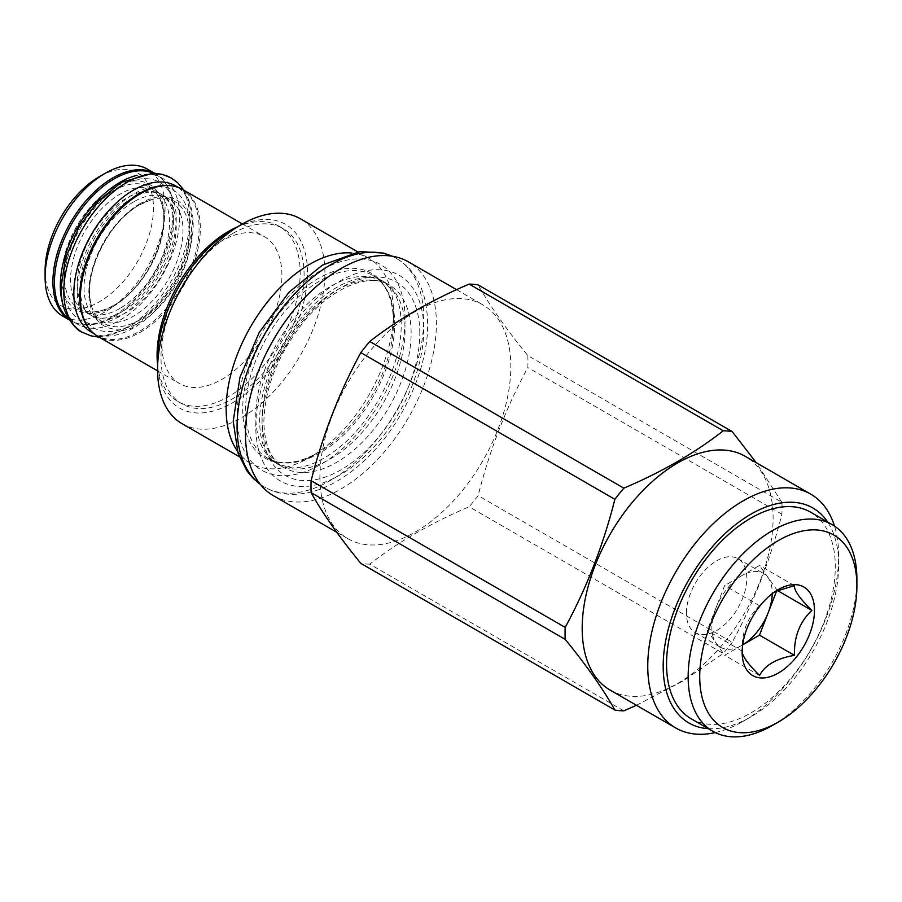 <?xml version="1.0" encoding="UTF-8"?>
<svg xmlns="http://www.w3.org/2000/svg" width="902" height="902" viewBox="0 0 902 902"><rect width="100%" height="100%" fill="white"/><g stroke="black" fill="none" stroke-linecap="round" stroke-linejoin="round"><path stroke-width="0.68" stroke-dasharray="4.51 3.38" d="M182.069 423.692A118.32 68.315 120 0 0 273.25 391.987A118.32 68.315 120 0 0 324.889 272.923A118.32 68.315 120 0 0 300.389 218.758M157.568 359.503A106.041 61.223 120 0 0 232.547 402.799A106.041 61.223 120 0 0 307.537 272.923A106.041 61.223 120 0 0 232.547 229.627M232.547 233.595A101.182 58.416 -60 0 1 283.138 228.589A101.182 58.416 -60 0 1 298.652 309.668A101.182 58.416 -60 0 1 232.547 398.831A101.182 58.416 -60 0 1 181.956 403.837A101.182 58.416 -60 0 1 166.453 322.758A101.182 58.416 -60 0 1 232.547 233.595M351.577 253A118.32 68.315 -60 0 1 368.974 258.355A118.32 68.315 -60 0 1 393.486 312.52A118.32 68.315 120 0 1 309.826 457.427A118.32 68.315 120 0 1 250.666 463.29A118.32 68.315 120 0 1 237.327 450.899M309.826 457.427L318.102 452.646C297.694 463.853 280.815 465.657 267.443 458.069L283.882 467.574C271.119 460.223 264.433 444.968 263.858 421.82C264.805 388.097 277.703 355.241 302.542 323.266C331.26 287.039 369.91 272.246 389.292 284.998A105.41 60.862 120 0 0 308.067 313.231A105.41 60.862 120 0 0 262.054 419.317A105.41 60.862 120 0 0 283.882 467.574A105.41 60.862 120 0 0 365.118 439.33A105.41 60.862 120 0 0 411.132 333.244A105.41 60.862 120 0 0 389.292 284.998L372.853 275.493A105.41 60.862 -60 0 1 394.681 323.75A105.41 60.862 -60 0 1 348.668 429.837A105.41 60.862 -60 0 1 267.443 458.069A105.41 60.862 -60 0 1 245.603 409.824A105.41 60.862 -60 0 1 291.617 303.737A105.41 60.862 -60 0 1 372.853 275.493C386.101 283.284 392.979 298.81 393.486 322.082A106.605 61.55 -60 0 1 318.102 452.646A106.605 61.55 -60 0 1 242.717 409.125A106.605 61.55 -60 0 1 318.102 278.56A106.605 61.55 -60 0 1 393.486 322.082L393.486 312.52M273.43 495.705A135.007 77.944 120 0 0 377.464 459.535A135.007 77.944 120 0 0 436.388 323.671A135.007 77.944 -60 0 0 408.437 261.873M319.906 476.876A135.007 77.944 120 0 0 347.868 538.674A135.007 77.944 120 0 0 451.902 502.515A135.007 77.944 120 0 0 510.836 366.652A135.007 77.944 -60 0 0 482.874 304.853A135.007 77.944 -60 0 0 378.84 341.012A135.007 77.944 -60 0 0 319.906 476.876M623.846 710.855L369.775 564.167C397.883 542.136 431.009 523.002 469.175 506.789A153.408 88.576 -60 0 0 478.139 495.638L732.198 642.314C753.801 602.525 770.364 559.838 781.899 514.23A153.408 88.576 -60 0 0 782.023 508.187A153.408 88.576 -60 0 0 781.899 502.29L527.828 355.602C506.236 329.129 489.662 305.564 478.139 284.897M527.828 355.602A153.408 88.576 -60 0 1 527.952 361.51A153.408 88.576 -60 0 1 527.828 367.554C506.236 407.343 489.662 450.03 478.139 495.638M369.775 564.167A153.408 88.576 -60 0 1 360.823 563.367M781.899 514.23L527.828 367.554M610.147 690.098A135.007 77.944 120 0 0 714.181 653.939A135.007 77.944 120 0 0 773.104 518.075A135.007 77.944 -60 0 0 745.142 456.277M636.429 705.274L682.78 681.157L723.235 653.465L469.175 506.789M732.198 642.314A153.408 88.576 -60 0 1 723.235 653.465M781.899 502.29L756.237 462.67M708.307 728.669A124.093 71.641 120 0 0 750.926 716.819A124.093 71.641 120 0 0 838.68 564.832L838.68 555.925A135.007 77.944 120 0 0 834.497 526.069M838.68 564.832A124.093 71.641 120 0 0 827.63 521.999M691.27 718.826A119.323 68.89 120 0 0 783.218 686.862A119.323 68.89 120 0 0 835.297 566.783A119.323 68.89 120 0 0 810.594 512.167M715.263 732.582A135.007 77.944 120 0 0 743.214 721.273A135.007 77.944 120 0 0 838.68 555.925M772.529 725.388A119.323 68.89 120 0 0 856.9 579.253M742.154 652.18L742.154 650.669C741.692 632.088 747.499 617.115 759.574 605.761L772.337 593.009L775.258 591.464M742.166 651.12L707.213 630.498L724.633 655.28L742.673 644.874A42.687 24.647 120 0 1 742.053 645.223A42.687 24.647 120 0 1 720.721 647.343A42.687 24.647 120 0 1 715.917 642.889A42.687 24.647 120 0 1 711.881 627.803A42.687 24.647 120 0 1 715.917 608.038L707.213 630.498M777.366 590.517L759.484 565.464L724.633 585.59L715.917 608.038A42.687 24.647 120 0 1 742.053 575.521A42.687 24.647 120 0 1 763.396 573.413A42.687 24.647 120 0 1 768.2 577.855A42.687 24.647 120 0 1 772.236 592.952A42.687 24.647 120 0 1 772.236 593.663M794.425 585.646L759.484 565.464M759.574 675.463L724.633 655.28M759.574 605.761L724.633 585.59M686.422 613.101A42.687 24.647 -60 0 1 705.048 570.154A42.687 24.647 -60 0 1 737.937 558.71A42.687 24.647 -60 0 1 746.788 578.25A42.687 24.647 -60 0 1 728.151 621.207A42.687 24.647 -60 0 1 695.262 632.64A42.687 24.647 -60 0 1 686.422 613.101M236.967 227.078A101.182 58.416 -60 0 1 279.214 226.323A101.182 58.416 -60 0 1 294.728 307.402A101.182 58.416 -60 0 1 228.623 396.564A101.182 58.416 -60 0 1 178.032 401.57A101.182 58.416 -60 0 1 157.568 364.611M221.948 240.834A84.822 48.967 120 0 0 166.532 315.576A84.822 48.967 120 0 0 179.532 383.542A84.822 48.967 120 0 0 221.948 379.347A84.822 48.967 -60 0 0 277.354 304.605A84.822 48.967 -60 0 0 264.354 236.64A84.822 48.967 -60 0 0 221.948 240.834M182.768 189.533A84.822 48.967 -60 0 1 195.768 257.498A84.822 48.967 -60 0 1 140.362 332.24A84.822 48.967 120 0 1 97.946 336.446M139.393 204.901A70.457 40.68 120 0 0 91.26 305.068A70.457 40.68 120 0 0 139.393 319.962A70.457 40.68 120 0 0 188.789 241.398A70.457 40.68 120 0 0 152.258 199.432A70.457 40.68 120 0 0 139.393 204.901M89.557 329.129A84.405 48.731 120 0 0 97.191 335.533A84.405 48.731 120 0 0 162.236 312.915A84.405 48.731 120 0 0 199.083 227.969A84.405 48.731 -60 0 0 181.595 189.33L178.404 187.481M172.248 185.925A84.405 48.731 -60 0 1 181.595 189.33M91.305 332.139A84.405 48.731 120 0 0 156.35 309.521A84.405 48.731 120 0 0 193.197 224.575A84.405 48.731 -60 0 0 175.721 185.936M133.507 201.913A69.95 40.387 120 0 0 87.81 263.564A69.95 40.387 120 0 0 98.532 319.612A69.95 40.387 120 0 0 133.507 316.151A69.95 40.387 120 0 0 179.216 254.511A69.95 40.387 120 0 0 168.494 198.451A69.95 40.387 120 0 0 133.507 201.913M120.011 308.36A69.95 40.387 -60 0 1 85.036 311.821A69.95 40.387 -60 0 1 74.314 255.773A69.95 40.387 -60 0 1 120.011 194.122A69.95 40.387 -60 0 1 154.986 190.66A69.95 40.387 -60 0 1 165.709 246.72A69.95 40.387 -60 0 1 120.011 308.36M62.7 303.568A84.405 48.731 120 0 0 77.809 324.348A84.405 48.731 120 0 0 142.854 301.73A84.405 48.731 120 0 0 179.701 216.784A84.405 48.731 -60 0 0 162.213 178.145L156.339 174.74A84.405 48.731 -60 0 1 173.815 213.391A84.405 48.731 120 0 1 136.969 298.337A84.405 48.731 120 0 1 71.923 320.943A84.405 48.731 120 0 1 68.687 318.767M136.664 175.439A84.405 48.731 -60 0 1 162.213 178.145M152.821 173.026A84.405 48.731 -60 0 1 156.339 174.74M114.126 305.192A70.232 40.545 120 0 0 159.18 197.718A70.232 40.545 120 0 0 114.126 190.502A70.232 40.545 120 0 0 65.632 263.497A70.232 40.545 120 0 0 93.244 311.923A70.232 40.545 120 0 0 114.126 305.192M69.42 319.939A84.822 48.967 120 0 0 70.491 320.593A84.822 48.967 120 0 0 112.897 316.388A84.822 48.967 -60 0 0 168.302 241.646A84.822 48.967 -60 0 0 155.302 173.68A84.822 48.967 -60 0 0 154.219 173.083M62.666 316.072A84.822 48.967 120 0 0 105.072 311.878A84.822 48.967 120 0 0 160.488 237.125A84.822 48.967 120 0 0 147.488 169.159M45.1 270.566A76.636 44.243 120 0 0 99.288 301.854A76.636 44.243 120 0 0 153.487 207.99A76.636 44.243 120 0 0 99.288 176.702M419.802 333.244A111.544 64.403 120 0 0 340.933 287.704A111.544 64.403 120 0 0 262.054 424.323A111.544 64.403 120 0 0 340.933 469.863A111.544 64.403 120 0 0 419.802 333.244M140.205 203.593A72.634 41.932 120 0 0 88.847 292.552A72.634 41.932 120 0 0 140.205 322.206A72.634 41.932 120 0 0 191.574 233.246A72.634 41.932 120 0 0 140.205 203.593M113.043 306.522A72.634 41.932 120 0 0 164.412 217.562A72.634 41.932 120 0 0 113.043 187.909A72.634 41.932 120 0 0 61.686 276.869A72.634 41.932 120 0 0 113.043 306.522M277.613 464.113A105.545 60.941 -60 0 0 277.681 464.147A105.545 60.941 -60 0 0 358.996 435.824A105.545 60.941 -60 0 0 405.054 329.625A105.545 60.941 120 0 0 383.226 281.334A105.545 60.941 120 0 0 383.17 281.3A105.545 60.941 120 0 0 301.843 309.612A105.545 60.941 120 0 0 255.785 415.811A105.545 60.941 -60 0 0 277.613 464.113L292.237 467.912C306.612 467.788 321.969 461.226 338.306 448.238C373.597 420.941 402.089 364.16 401.176 324.235C401.007 310.559 398.537 299.836 393.768 292.056L383.17 281.3M405.054 318.834A118.771 68.575 120 0 0 321.067 270.341A118.771 68.575 120 0 0 237.079 415.811A118.771 68.575 -60 0 0 321.067 464.293A118.771 68.575 -60 0 0 405.054 318.834M423.76 329.625A118.771 68.575 -60 0 1 339.772 475.095A118.771 68.575 -60 0 1 255.785 426.612A118.771 68.575 120 0 1 339.772 281.142A118.771 68.575 120 0 1 423.76 329.625M260.283 484.329A131.996 76.208 -60 0 0 264.387 487.012A131.996 76.208 -60 0 0 264.455 487.057A131.996 76.208 -60 0 0 366.167 451.643A131.996 76.208 -60 0 0 423.76 318.834A131.996 76.208 120 0 0 396.463 258.423A131.996 76.208 120 0 0 396.384 258.378A131.996 76.208 120 0 0 392.009 256.179M91.767 315.711A69.95 40.387 120 0 1 77.301 283.702A69.95 40.387 -60 0 1 107.823 213.312A69.95 40.387 -60 0 1 161.717 194.539A69.95 40.387 -60 0 1 161.762 194.561A69.95 40.387 -60 0 1 176.228 226.582A69.95 40.387 120 0 1 145.707 296.961A69.95 40.387 120 0 1 91.801 315.734C89.805 314.877 87.528 312.554 84.957 308.777C81.845 303.715 80.222 296.657 80.098 287.591C79.466 261.14 98.453 223.245 121.917 205.126C133.316 196.286 143.452 191.946 152.303 192.115C156.869 192.442 160.026 193.265 161.762 194.561L164.897 196.895L168.539 201.439C171.673 206.502 173.308 213.582 173.432 222.681C174.052 249.144 155.065 287.028 131.602 305.147C120.203 313.986 110.078 318.327 101.216 318.158C96.649 317.831 93.504 317.008 91.767 315.711A69.95 40.387 120 0 0 91.801 315.734M77.301 291.493A79.5 45.901 -60 0 1 133.507 194.122A79.5 45.901 -60 0 1 189.724 226.582A79.5 45.901 120 0 1 133.507 323.942A79.5 45.901 120 0 1 77.301 291.493M63.794 283.702A79.5 45.901 120 0 0 120.011 316.151A79.5 45.901 120 0 0 176.228 218.78A79.5 45.901 -60 0 0 120.011 186.331A79.5 45.901 -60 0 0 63.794 283.702M171.279 178.021L171.312 178.032A89.05 51.414 -60 0 1 189.724 218.78A89.05 51.414 120 0 1 150.871 308.383A89.05 51.414 120 0 1 82.262 332.274L82.24 332.252M357.688 251.838L368.974 258.355M239.38 456.773L250.666 463.29M336.784 532.281L347.868 538.674M456.592 289.677L482.874 304.853M750.926 716.819L743.214 721.273M772.337 593.009L778.313 589.558M737.937 558.71L763.396 573.413M695.262 632.64L720.721 647.343M283.138 228.589L279.214 226.323M181.956 403.837L178.032 401.57M242.39 223.955L264.354 236.64M157.568 370.869L179.532 383.542M91.26 305.068C81.981 276.373 108.161 221.43 139.641 204.799L152.258 199.432M97.191 335.533L93.988 333.684M85.036 311.821L98.532 319.612M77.809 324.348L71.923 320.943M159.18 197.718C175.033 222.929 148.661 287.163 113.607 305.316C106.335 309.465 99.547 311.675 93.244 311.923M154.276 173.083L155.302 173.68M69.454 319.996L70.491 320.593M154.986 190.66L168.494 198.451M277.681 464.147L267.071 453.379C262.313 445.611 259.832 434.877 259.663 421.211C259.088 386.157 280.533 337.596 310.378 308.202C326.174 291.572 349.356 277.365 368.681 277.523C374.804 277.805 379.652 279.068 383.226 281.334M396.384 258.378C404.897 263.925 410.703 269.258 413.815 274.4C420.603 283.566 427.356 299.34 427.638 324.235C427.965 366.065 405.46 417.851 372.627 452.364C361.702 463.978 350.145 473.403 337.968 480.608C322.397 489.842 307.018 494.42 291.831 494.364C281.638 494.161 272.494 491.714 264.387 487.012M264.455 487.057L260.396 484.464M392.178 256.202L396.463 258.423M99.243 337.19L132.166 327.956L155.516 308.924L174.345 283.6L187.943 252.413L192.521 222.681L189.082 200.582L184.064 190.277"/><path stroke-width="1.35" d="M357.688 251.838L300.389 218.758A118.32 68.315 120 0 0 241.229 224.621L232.547 229.627A106.041 61.223 120 0 0 157.568 359.503L157.568 369.527A118.32 68.315 120 0 0 182.069 423.692L239.38 456.773M241.229 224.621A118.32 68.315 120 0 0 157.568 369.527M237.327 450.899A118.32 68.315 120 0 1 226.154 409.125A118.32 68.315 -60 0 1 351.577 253M456.592 289.677L408.437 261.873A135.007 77.944 -60 0 0 304.402 298.043A135.007 77.944 -60 0 0 245.468 433.896A135.007 77.944 120 0 0 273.43 495.705L336.784 532.281M360.823 352.637C339.22 392.426 322.657 435.114 311.122 480.721A153.408 88.576 -60 0 0 310.998 486.764A153.408 88.576 -60 0 0 311.122 492.661L565.193 639.349A153.408 88.576 -60 0 1 565.069 633.452A153.408 88.576 -60 0 1 565.193 627.397C586.785 587.608 603.348 544.921 614.882 499.313L360.823 352.637A153.408 88.576 -60 0 1 369.775 341.486C397.883 319.455 431.009 300.321 469.175 284.096A153.408 88.576 -60 0 1 478.139 284.897L732.198 431.584L756.237 462.67M565.193 627.397L311.122 480.721M311.122 492.661C322.657 513.328 339.22 536.893 360.823 563.367L614.882 710.054C603.348 689.387 586.785 665.823 565.193 639.349M834.497 526.069A135.007 77.944 120 0 0 810.718 494.127L745.142 456.277A135.007 77.944 -60 0 0 641.119 492.436A135.007 77.944 -60 0 0 582.185 628.299A135.007 77.944 120 0 0 610.147 690.098L675.711 727.959A135.007 77.944 120 0 0 715.263 732.582M636.429 705.274L623.846 710.855A153.408 88.576 -60 0 1 614.882 710.054M614.882 499.313A153.408 88.576 -60 0 1 623.846 488.162C662.012 471.949 695.138 452.815 723.235 430.784A153.408 88.576 -60 0 1 732.198 431.584M623.846 488.162L369.775 341.486M723.235 430.784L469.175 284.096M810.718 494.127A135.007 77.944 120 0 0 706.683 530.297A135.007 77.944 120 0 0 647.76 666.161A135.007 77.944 120 0 0 675.711 727.959M827.63 521.999A124.093 71.641 120 0 0 728.917 530.128A124.093 71.641 120 0 0 663.184 666.161A124.093 71.641 120 0 0 708.307 728.669M832.185 524.637L810.594 512.167A119.323 68.89 120 0 0 718.646 544.131A119.323 68.89 120 0 0 666.555 664.21A119.323 68.89 120 0 0 691.27 718.826L712.873 731.297A119.323 68.89 120 0 0 772.529 725.388L778.313 722.051A111.138 64.166 120 0 0 856.9 585.939L856.9 579.253A119.323 68.89 120 0 0 832.185 524.637A119.323 68.89 120 0 0 740.238 556.602A119.323 68.89 120 0 0 688.158 676.68A119.323 68.89 120 0 0 712.873 731.297M856.9 585.939A111.138 64.166 120 0 0 778.313 540.569A111.138 64.166 120 0 0 699.726 676.68A111.138 64.166 120 0 0 778.313 722.051M814.472 610.428A51.132 29.529 -60 0 1 778.313 673.061A51.132 29.529 -60 0 1 742.154 652.18A51.132 29.529 -60 0 1 778.313 589.558A51.132 29.529 -60 0 1 814.472 610.428M775.258 591.464L794.425 585.646C793.974 590.291 799.781 598.545 811.856 610.428C799.781 621.782 793.974 636.756 794.425 655.337C776.543 658.426 764.93 665.135 759.574 675.463C747.499 663.579 741.692 655.314 742.154 650.669M811.856 610.428L777.366 590.517M794.425 655.337L759.484 635.166L776.69 590.81M772.236 593.663A42.687 24.647 120 0 1 768.2 612.706A42.687 24.647 120 0 1 742.673 644.862L759.484 635.166M157.568 364.611A101.182 58.416 -60 0 1 228.623 231.329A101.182 58.416 -60 0 1 236.967 227.078M157.568 370.869L97.946 336.446A84.822 48.967 120 0 1 84.946 268.48A84.822 48.967 120 0 1 140.362 193.727A84.822 48.967 -60 0 1 182.768 189.533L242.39 223.955M172.248 185.925A84.405 48.731 -60 0 0 111.093 218.092A84.405 48.731 -60 0 0 79.703 296.893A84.405 48.731 120 0 0 89.557 329.129M178.404 187.481L175.721 185.936A84.405 48.731 -60 0 0 110.675 208.542A84.405 48.731 -60 0 0 73.829 293.5A84.405 48.731 120 0 0 91.305 332.139L93.988 333.684M136.664 175.439A84.405 48.731 -60 0 0 60.321 285.697A84.405 48.731 120 0 0 62.7 303.568M152.821 173.026A84.405 48.731 -60 0 0 89.095 199.725A84.405 48.731 -60 0 0 54.447 282.303A84.405 48.731 120 0 0 68.687 318.767M154.219 173.083A84.822 48.967 -60 0 0 112.897 177.874A84.822 48.967 120 0 0 57.784 251.647A84.822 48.967 120 0 0 69.42 319.939M154.276 173.083L147.488 169.159A84.822 48.967 120 0 0 105.072 173.364L105.072 173.364A84.822 48.967 120 0 0 45.1 277.241A84.822 48.967 120 0 0 62.666 316.072L69.454 319.996M99.288 176.702L105.072 173.364L99.288 176.702A76.636 44.243 120 0 0 45.1 270.566L45.1 277.241M392.009 256.179A131.996 76.208 120 0 0 291.932 296.758A131.996 76.208 120 0 0 237.079 426.612A131.996 76.208 -60 0 0 260.283 484.329M184.064 190.277L177.581 182.621L171.256 178.01L162.518 174.39L153.441 173.049L121.364 182.328L98.002 201.349L79.173 226.673L65.587 257.859L60.998 287.591C60.986 296.995 62.554 305.451 65.722 312.96C71.529 323.874 77.042 330.312 82.262 332.274A89.05 51.414 120 0 1 82.217 332.24A89.05 51.414 120 0 1 63.794 291.493A89.05 51.414 -60 0 1 102.648 201.89A89.05 51.414 -60 0 1 171.256 178.01A89.05 51.414 -60 0 1 171.312 178.032M260.396 484.464L253.383 478.567L247.024 471.036L238.004 453.018L233.212 421.211L239.943 377.329L259.201 332.466L288.933 292.304L322.386 265.12L359.842 251.557L383.7 253.112L392.178 256.202M82.217 332.24L91.012 335.882L99.243 337.19"/></g></svg>

